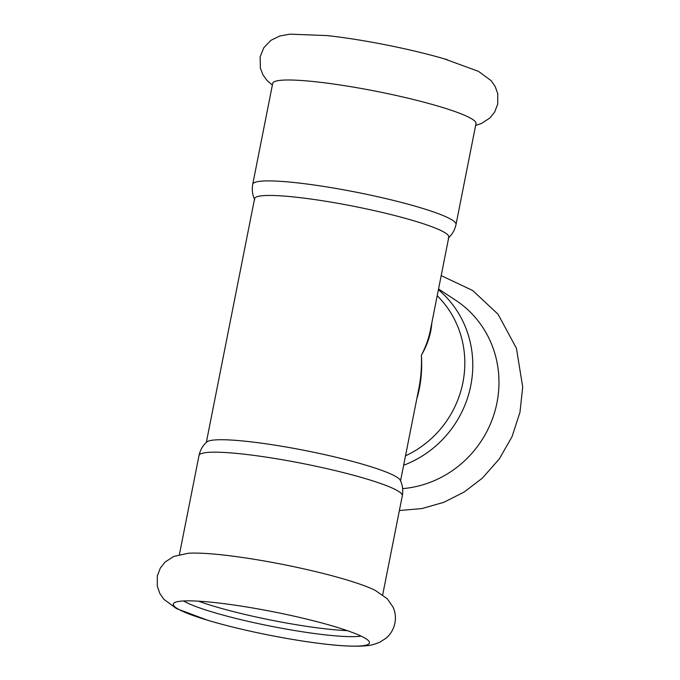 <?xml version="1.0" encoding="UTF-8"?>
<svg xmlns="http://www.w3.org/2000/svg" width="680" height="680" viewBox="0 0 680 680"><rect width="100%" height="100%" fill="white"/><g stroke="black" fill="none" stroke-linecap="round" stroke-linejoin="round"><path stroke-width="1.02" d="M176.588 608.107A99.985 11.857 -168.8 0 0 210.978 621.231A99.985 11.857 -168.8 0 0 328.108 644.428A99.985 11.857 -168.8 0 0 369.401 642.064A99.985 11.857 -168.8 0 0 366.188 638.877A99.985 11.857 -168.8 0 0 246.126 606.883A99.985 11.857 -168.8 0 0 173.697 603.313A99.985 11.857 -168.8 0 0 176.588 608.107M328.108 644.428C343.009 646.093 355.224 646.587 364.735 645.881C369.333 645.754 374.416 644.495 379.984 642.124L385.934 638.274C390.55 634.44 393.55 629.365 394.944 623.05C395.938 617.414 395.318 612.144 393.108 607.231L387.32 598.799L375.267 590.402A103.615 12.291 -168.8 0 0 254.507 559.334A103.615 12.291 -168.8 0 0 187.96 553.316L173.621 556.486L165.053 562.079L160.335 568.046L157.318 576.002L157.301 586.27L159.851 593.504L163.888 599.335L176.554 608.625L207.595 620.228M347.267 630.632A95.038 11.271 11.2 0 1 298.223 625.031A95.038 11.271 11.2 0 1 198.518 601.179M183.634 600.967A95.038 11.271 -168.8 0 0 297.05 630.929A95.038 11.271 -168.8 0 0 361.105 636.106M438.54 288.991L455.642 300.228A103.615 98.77 123.3 0 1 496.035 406.997A103.615 98.77 123.3 0 1 410.533 487.645A103.615 98.77 123.3 0 1 402.653 488.631M447.448 59.772A99.985 11.857 -168.8 0 0 444.065 58.769A99.985 11.857 -168.8 0 0 358.394 39.899A99.985 11.857 -168.8 0 0 326.935 35.572L289.867 34.153L279.769 36.032L270.954 40.298L263.823 47.711L260.108 56.899L260.38 68.23L262.913 74.74L266.815 80.223L272.357 85.153M456.025 224.485L476 123.581A103.615 12.291 -168.8 0 0 472.6 119.399A103.615 12.291 -168.8 0 0 348.177 86.241A103.615 12.291 -168.8 0 0 272.714 83.334L252.739 184.237A103.615 12.291 -168.8 0 1 342.363 189.576A103.615 12.291 -168.8 0 1 452.625 220.303A103.615 12.291 -168.8 0 1 456.025 224.485C454.818 230.001 452.217 234.524 448.222 238.042M437.206 295.724A98.999 94.367 123.3 0 1 464.16 351.534A98.999 94.367 123.3 0 1 405.501 455.846M416.772 398.939C420.852 385.399 422.382 370.829 421.387 355.232C421.812 366.596 420.997 377.527 418.931 388.042L418.897 388.221M430.38 330.191L430.338 330.421C428.68 338.725 425.697 346.995 421.387 355.232C427.618 344.428 431.094 333.642 431.825 322.889M430.338 330.421L448.817 237.09A98.999 11.747 -168.8 0 0 445.57 233.096A98.999 11.747 -168.8 0 0 340.229 203.737A98.999 11.747 -168.8 0 0 254.592 198.628L206.329 442.408M199.019 455.515A103.615 12.291 -168.8 0 1 288.651 460.853A103.615 12.291 -168.8 0 1 398.905 491.581A103.615 12.291 -168.8 0 1 402.305 495.762C403.291 490.212 402.611 485.035 400.265 480.258A98.999 11.747 -168.8 0 0 397.205 477.368A98.999 11.747 -168.8 0 0 296.191 448.808A98.999 11.747 -168.8 0 0 206.822 441.958C202.827 445.476 200.226 449.998 199.019 455.515L179.401 554.591M438.404 289.688A103.615 98.77 123.3 0 1 472.098 353.107A103.615 98.77 123.3 0 1 403.639 465.248M399.389 510.519L421.88 508.572L443.717 502.341L464.1 492.073L482.324 478.159L499.307 458.932L512.04 436.654L519.962 412.301L522.699 386.954L516.452 348.364L498.083 314.271L472.66 290.488L441.192 275.621M444.065 58.769L478.49 71.374L491.156 80.665L495.193 86.496L497.743 93.729L497.726 103.997L494.708 111.954L489.991 117.92L481.423 123.513L475.643 125.409M418.931 388.042L400.546 480.87M254.779 199.742C252.433 194.964 251.753 189.788 252.739 184.237M402.305 495.762L382.687 594.847"/></g></svg>
